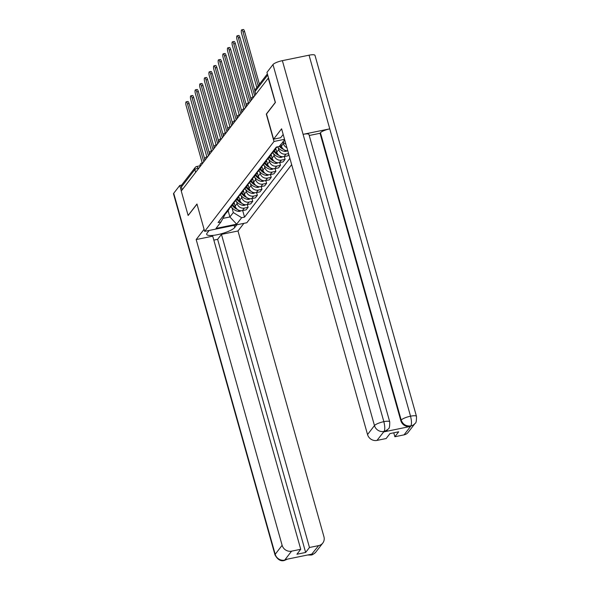 <?xml version="1.0" encoding="UTF-8"?>
<svg xmlns="http://www.w3.org/2000/svg" width="590" height="590" viewBox="0 0 590 590"><rect width="100%" height="100%" fill="white"/><g stroke="black" fill="none" stroke-linecap="round" stroke-linejoin="round"><path stroke-width="0.89" d="M275.324 102.594L268.266 78.197L181.255 191.02L188.122 215.453L196.964 204L204.656 231.376L246.834 222.74L291.659 164.617M275.139 102.63L266.296 114.091L273.996 141.475L204.656 231.376M182.207 189.788L181.418 186.964A2.626 2.434 -142.4 0 1 181.801 184.854L195.231 167.435A2.626 2.434 37.6 0 0 194.847 169.544L181.418 186.964M234.083 202.348L235.144 206.131A6.033 5.605 37.6 0 0 242.387 210.623L246.141 209.856L248.095 207.319L244.349 208.086A6.033 5.605 -142.4 0 1 237.106 203.594L236.568 201.684M224.576 214.148A6.033 5.605 37.6 0 0 226.641 212.54L228.595 209.996A6.033 5.605 -142.4 0 1 226.531 211.611M247.321 204.56L248.095 207.319M229.554 207.975A6.033 5.605 -142.4 0 1 228.595 209.996M238.707 196.345L239.776 200.135A6.033 5.605 37.6 0 0 247.018 204.627L250.765 203.852L252.727 201.315L248.973 202.082A6.033 5.605 -142.4 0 1 241.73 197.598L241.192 195.688M229.2 208.145A6.033 5.605 37.6 0 0 231.265 206.537L233.227 204A6.033 5.605 -142.4 0 1 231.162 205.608M251.952 198.565L252.727 201.315M234.178 201.979A6.033 5.605 -142.4 0 1 233.227 204M243.338 190.349L244.4 194.132A6.033 5.605 37.6 0 0 251.642 198.624L255.396 197.856L257.351 195.32L253.597 196.087A6.033 5.605 -142.4 0 1 246.355 191.595L245.823 189.692M233.832 202.149A6.033 5.605 37.6 0 0 235.897 200.541L237.851 198.004A6.033 5.605 -142.4 0 1 235.786 199.612M256.576 192.561L257.351 195.32M238.81 195.976A6.033 5.605 -142.4 0 1 237.851 198.004M247.962 184.353L249.024 188.136A6.033 5.605 37.6 0 0 256.267 192.628L260.02 191.861L261.975 189.316L258.228 190.091A6.033 5.605 -142.4 0 1 250.986 185.599L250.448 183.689M238.456 196.145A6.033 5.605 37.6 0 0 240.521 194.538L242.475 192.001A6.033 5.605 -142.4 0 1 240.41 193.608M261.2 186.565L261.975 189.316M243.434 189.98A6.033 5.605 -142.4 0 1 242.475 192.001M252.586 178.35L253.648 182.14A6.033 5.605 37.6 0 0 260.898 186.624L264.644 185.857L266.606 183.32L262.852 184.087A6.033 5.605 -142.4 0 1 255.61 179.596L255.072 177.693M243.08 190.15A6.033 5.605 37.6 0 0 245.145 188.542L247.107 186.005A6.033 5.605 -142.4 0 1 245.042 187.613M265.832 180.562L266.606 183.32M248.058 183.984A6.033 5.605 -142.4 0 1 247.107 186.005M257.211 172.354L258.28 176.137A6.033 5.605 37.6 0 0 265.522 180.629L269.276 179.862L271.23 177.325L267.477 178.091A6.033 5.605 -142.4 0 1 260.234 173.6L259.696 171.69M247.704 184.154A6.033 5.605 37.6 0 0 249.777 182.539L251.731 180.002A6.033 5.605 -142.4 0 1 249.666 181.617M270.456 174.566L271.23 177.325M252.69 177.981A6.033 5.605 -142.4 0 1 251.731 180.002M261.842 166.351L262.904 170.141A6.033 5.605 37.6 0 0 270.146 174.625L273.9 173.858L275.855 171.321L272.108 172.088A6.033 5.605 -142.4 0 1 264.858 167.604L264.327 165.694M252.336 178.151A6.033 5.605 37.6 0 0 254.401 176.543L256.355 174.006A6.033 5.605 -142.4 0 1 254.29 175.614M275.08 168.57L275.855 171.321M257.314 171.985A6.033 5.605 -142.4 0 1 256.355 174.006M266.466 160.355L267.528 164.138A6.033 5.605 37.6 0 0 274.778 168.629L278.524 167.862L280.486 165.325L276.732 166.092A6.033 5.605 -142.4 0 1 269.49 161.601L268.952 159.698M256.96 172.155A6.033 5.605 37.6 0 0 259.025 170.547L260.987 168.01A6.033 5.605 -142.4 0 1 258.921 169.618M279.712 162.567L280.486 165.325M261.938 165.982A6.033 5.605 -142.4 0 1 260.987 168.01M271.09 154.359L272.16 158.142A6.033 5.605 37.6 0 0 279.402 162.634L283.148 161.859L285.11 159.322L281.356 160.097A6.033 5.605 -142.4 0 1 274.114 155.605L273.576 153.695M261.584 166.151A6.033 5.605 37.6 0 0 263.656 164.544L265.611 162.007A6.033 5.605 -142.4 0 1 263.546 163.614M284.336 156.571L285.11 159.322M266.569 159.986A6.033 5.605 -142.4 0 1 265.611 162.007M275.722 148.356L276.784 152.146A6.033 5.605 37.6 0 0 284.026 156.63L287.78 155.863L288.82 154.514M266.215 160.156A6.033 5.605 37.6 0 0 268.28 158.548L270.235 156.011A6.033 5.605 -142.4 0 1 268.17 157.619M288.554 153.57L285.988 154.093A6.033 5.605 -142.4 0 1 278.738 149.602L278.207 147.699M271.194 153.99A6.033 5.605 -142.4 0 1 270.235 156.011M280.906 144.344A9.964 9.256 -142.4 0 1 280.87 144.307L281.408 146.143A6.033 5.605 37.6 0 0 287.765 150.745M270.84 154.16A6.033 5.605 37.6 0 0 272.905 152.544L274.866 150.008A6.033 5.605 -142.4 0 1 272.794 151.623M286.895 147.662A6.033 5.605 -142.4 0 1 283.37 143.606L282.846 141.748M275.818 147.987A6.033 5.605 -142.4 0 1 274.866 150.008M275.464 148.156A6.033 5.605 37.6 0 0 277.241 146.895M228.116 210.63L229.894 216.965L233.308 212.54L231.944 207.687M225.542 213.595L220.992 221.943L216.014 228.404L236.671 224.171L229.894 216.965L223.145 218.344M284.719 139.926L279.181 146.497L276.29 147.087L218.101 222.541L220.992 221.943M233.308 212.54L241.649 217.71L244.54 217.12L289.889 158.319M241.649 217.71L236.671 224.171M284.55 139.314L273.996 141.475M242.697 210.556L244.54 217.12M186.219 101.812L187.812 101.487A3.016 0.87 78.4 0 1 189.102 103.56L187.502 103.884A3.016 0.87 -101.6 0 0 186.219 101.812A3.016 0.87 -101.6 0 0 186.138 105.654L202.23 162.899M232.261 205.254A9.964 9.256 37.6 0 0 237.342 209.376M240.963 210.733A3.311 3.075 -142.4 0 1 238.456 211.368L238.279 211.338A9.964 9.256 -142.4 0 1 231.177 206.655M203.786 161.808L187.502 103.884M235.882 207.776A9.964 9.256 -142.4 0 1 232.733 204.634M234.643 204.339A9.964 9.256 -142.4 0 1 233.758 203.144M204.678 158.983L189.102 103.56M209.155 230.461L207.053 233.183A14.75 3.415 164.3 0 0 206.684 234.341A14.75 3.415 164.3 0 0 219.664 234.201A14.75 3.415 164.3 0 0 234.717 227.511L236.819 224.79M204.081 229.318L196.182 239.555L212.725 236.162L300.738 549.283L291.578 551.163L284.653 560.139L285.361 559.556L311.8 554.143L311.483 554.689M300.738 549.283L296.91 554.246L305.642 552.454L217.629 239.334L213.831 240.115M217.629 239.334L221.457 234.378L237.991 230.985L323.94 536.738A7.869 7.309 37.6 0 1 322.789 543.058A7.869 7.309 37.6 0 1 318.63 545.617L309.47 547.498L221.457 234.378M243.891 223.344L237.991 230.985M196.182 239.555L282.131 545.308A7.869 7.309 37.6 0 0 291.578 551.163M287.433 559.136L284.299 560.5C280.737 561.503 277.639 559.645 275.006 554.917L173.526 193.911A8.061 1.866 -15.7 0 1 173.726 193.277L179.766 185.452L181.661 185.061M305.642 552.454L309.47 547.498M188.195 215.439L197.001 204.147M179.766 185.452L181.307 190.954M287.278 559.165L284.963 560.08M284.299 560.5L284.734 560.175M311.704 554.6A7.869 7.309 -142.4 0 0 315.864 552.034C313.747 554.106 312.139 555.101 311.026 555.02L318.63 545.617M273.59 139.188L281.592 128.804L367.541 434.557L374.466 425.574L272.986 64.568L266.953 72.393L275.412 102.476L266.51 114.017L273.59 139.188L280.656 137.736L283.185 134.461M404.039 434.867L410.965 425.892A7.869 7.309 -142.4 0 0 415.124 423.325L408.199 432.308A7.869 7.309 -142.4 0 1 404.039 434.867L394.88 436.748L393.766 432.795M272.986 64.568A8.061 1.866 -15.7 0 1 282.374 60.652L303.083 134.328A8.061 1.866 -15.7 0 1 308.961 134.527L389.725 421.857A8.061 1.866 -15.7 0 0 383.847 421.666C384.968 426.275 385.071 429.498 384.142 431.334L376.988 440.413A7.869 7.309 -142.4 0 1 367.541 434.557M383.817 431.887L387.977 429.328A7.869 7.309 -142.4 0 1 383.817 431.887L410.257 426.474A7.869 7.309 -142.4 0 1 400.809 420.618L320.046 133.281L320.444 132.765A8.061 1.866 -15.7 0 1 329.766 128.863L309.057 55.187L282.374 60.652M309.057 55.187A8.061 1.866 -15.7 0 1 314.994 55.372L416.474 416.378A8.061 1.866 -15.7 0 0 410.537 416.193C411.658 420.818 411.776 424.033 410.883 425.855L410.257 426.474M400.809 420.618L401.207 420.095A8.061 1.866 -15.7 0 1 410.537 416.193L329.766 128.863L303.083 134.328L383.847 421.666A8.061 1.866 -15.7 0 0 374.466 425.574A7.869 7.309 37.6 0 0 383.913 431.43M394.88 436.748L398.707 431.784L389.975 433.576L386.148 438.532L376.988 440.413M320.046 133.281L309.234 135.501M320.444 132.765L401.207 420.095C402.808 424.365 405.957 426.312 410.655 425.95M190.843 95.816L192.443 95.484A3.016 0.87 78.4 0 1 193.727 97.556L192.133 97.888A3.016 0.87 -101.6 0 0 190.843 95.816A3.016 0.87 -101.6 0 0 190.769 99.651L206.854 156.903M236.885 199.25A9.964 9.256 37.6 0 0 241.966 203.38M245.588 204.737A3.311 3.075 -142.4 0 1 243.087 205.372L242.903 205.342A9.964 9.256 -142.4 0 1 235.801 200.652M208.41 155.812L192.133 97.888M240.514 201.78A9.964 9.256 -142.4 0 1 237.364 198.638M239.267 198.336A9.964 9.256 -142.4 0 1 238.39 197.149M209.31 152.98L193.727 97.556M195.467 89.813L197.067 89.488A3.016 0.87 78.4 0 1 198.358 91.561L196.758 91.885A3.016 0.87 -101.6 0 0 195.467 89.813A3.016 0.87 -101.6 0 0 195.393 93.655L211.486 150.9M241.517 193.255A9.964 9.256 37.6 0 0 246.591 197.377M250.212 198.734A3.311 3.075 -142.4 0 1 247.712 199.376L247.527 199.339A9.964 9.256 -142.4 0 1 240.432 194.656M213.034 149.808L196.758 91.885M245.138 195.777A9.964 9.256 -142.4 0 1 241.989 192.635M243.891 192.34A9.964 9.256 -142.4 0 1 243.014 191.145M213.934 146.984L198.358 91.561M200.099 83.817L201.692 83.492A3.016 0.87 78.4 0 1 202.982 85.557L201.382 85.889A3.016 0.87 -101.6 0 0 200.099 83.817A3.016 0.87 -101.6 0 0 200.017 87.659L216.11 144.904M246.141 187.251A9.964 9.256 37.6 0 0 251.222 191.381M254.843 192.738A3.311 3.075 -142.4 0 1 252.336 193.373L252.159 193.343A9.964 9.256 -142.4 0 1 245.056 188.66M217.666 143.812L201.382 85.889M249.762 189.781A9.964 9.256 -142.4 0 1 246.613 186.639M248.523 186.337A9.964 9.256 -142.4 0 1 247.638 185.149M218.558 140.981L202.982 85.557M204.723 77.821L206.323 77.489A3.016 0.87 78.4 0 1 207.606 79.561L206.006 79.886A3.016 0.87 -101.6 0 0 204.723 77.821A3.016 0.87 -101.6 0 0 204.642 81.656L220.734 138.901M250.765 181.255A9.964 9.256 37.6 0 0 255.846 185.385M259.467 186.735A3.311 3.075 -142.4 0 1 256.967 187.377L256.783 187.347A9.964 9.256 -142.4 0 1 249.681 182.657M222.29 137.809L206.006 79.886M254.393 183.778A9.964 9.256 -142.4 0 1 251.244 180.643M253.147 180.341A9.964 9.256 -142.4 0 1 252.269 179.146M223.19 134.985L207.606 79.561M209.347 71.818L210.947 71.493A3.016 0.87 78.4 0 1 212.238 73.566L210.637 73.89A3.016 0.87 -101.6 0 0 209.347 71.818A3.016 0.87 -101.6 0 0 209.273 75.66L225.365 132.905M255.389 175.26A9.964 9.256 37.6 0 0 260.47 179.382M264.091 180.739A3.311 3.075 -142.4 0 1 261.591 181.373L261.407 181.344A9.964 9.256 -142.4 0 1 254.312 176.661M226.914 131.813L210.637 73.89M259.017 177.782A9.964 9.256 -142.4 0 1 255.868 174.64M257.771 174.338A9.964 9.256 -142.4 0 1 256.893 173.15M227.814 128.989L212.238 73.566M213.971 65.822L215.571 65.49A3.016 0.87 78.4 0 1 216.862 67.562L215.262 67.894A3.016 0.87 -101.6 0 0 213.971 65.822A3.016 0.87 -101.6 0 0 213.897 69.657L229.989 126.909M260.02 169.256A9.964 9.256 37.6 0 0 265.102 173.386M268.723 174.743A3.311 3.075 -142.4 0 1 266.215 175.378L266.038 175.348A9.964 9.256 -142.4 0 1 258.936 170.658M231.546 125.818L215.262 67.894M263.642 171.786A9.964 9.256 -142.4 0 1 260.492 168.644M262.403 168.342A9.964 9.256 -142.4 0 1 261.518 167.154M232.438 122.986L216.862 67.562M218.602 59.819L220.203 59.494A3.016 0.87 78.4 0 1 221.486 61.567L219.886 61.891A3.016 0.87 -101.6 0 0 218.602 59.819A3.016 0.87 -101.6 0 0 218.521 63.661L234.614 120.906M264.644 163.26A9.964 9.256 37.6 0 0 269.726 167.383M273.347 168.74A3.311 3.075 -142.4 0 1 270.847 169.382L270.663 169.345A9.964 9.256 -142.4 0 1 263.56 164.662M236.17 119.814L219.886 61.891M268.266 165.783A9.964 9.256 -142.4 0 1 265.117 162.641M267.027 162.346A9.964 9.256 -142.4 0 1 266.149 161.151M237.069 116.99L221.486 61.567M223.227 53.823L224.827 53.498A3.016 0.87 78.4 0 1 226.11 55.563L224.517 55.895A3.016 0.87 -101.6 0 0 223.227 53.823A3.016 0.87 -101.6 0 0 223.153 57.665L239.245 114.91M269.269 157.257A9.964 9.256 37.6 0 0 274.35 161.387M277.971 162.744A3.311 3.075 -142.4 0 1 275.471 163.378L275.287 163.349A9.964 9.256 -142.4 0 1 268.185 158.658M240.794 113.818L224.517 55.895M272.897 159.787A9.964 9.256 -142.4 0 1 269.748 156.645M271.651 156.343A9.964 9.256 -142.4 0 1 270.773 155.155M241.694 110.986L226.11 55.563M227.851 47.827L229.451 47.495A3.016 0.87 78.4 0 1 230.742 49.567L229.141 49.892A3.016 0.87 -101.6 0 0 227.851 47.827A3.016 0.87 -101.6 0 0 227.777 51.662L243.869 108.907M273.9 151.261A9.964 9.256 37.6 0 0 278.974 155.391M282.603 156.741A3.311 3.075 -142.4 0 1 280.095 157.383L279.911 157.353A9.964 9.256 -142.4 0 1 272.816 152.663M245.425 107.815L229.141 49.892M277.521 153.784A9.964 9.256 -142.4 0 1 274.372 150.649M276.275 150.347A9.964 9.256 -142.4 0 1 275.397 149.152M246.318 104.991L230.742 49.567M232.482 41.824L234.075 41.499A3.016 0.87 78.4 0 1 235.366 43.564L233.765 43.896A3.016 0.87 -101.6 0 0 232.482 41.824A3.016 0.87 -101.6 0 0 232.401 45.666L248.493 102.911M279.313 146.327A9.964 9.256 37.6 0 0 283.606 149.388M287.227 150.745A3.311 3.075 -142.4 0 1 284.727 151.379L284.542 151.35A9.964 9.256 -142.4 0 1 277.551 146.829M250.049 101.819L233.765 43.896M282.145 147.788A9.964 9.256 -142.4 0 1 279.785 145.708M250.942 98.995L235.366 43.564M237.106 35.828L238.707 35.496A3.016 0.87 78.4 0 1 239.99 37.568L238.397 37.893A3.016 0.87 -101.6 0 0 237.106 35.828A3.016 0.87 -101.6 0 0 237.032 39.663L253.117 96.915M283.938 140.324A9.964 9.256 37.6 0 0 285.184 141.578M285.929 144.233A9.964 9.256 -142.4 0 1 282.861 141.733M254.674 95.816L238.397 37.893M254.88 90.536L239.99 37.568M241.73 29.825L243.331 29.5A3.016 0.87 78.4 0 1 244.621 31.572L243.021 31.897A3.016 0.87 -101.6 0 0 241.73 29.825A3.016 0.87 -101.6 0 0 241.657 33.667L256.812 87.586M258.177 85.816L243.021 31.897M259.416 84.215L244.621 31.572M251.864 99.467A2.626 0.605 164.3 0 0 251.06 100.012A2.626 0.605 164.3 0 0 250.993 100.219L251.067 100.492M247.232 105.47A2.626 0.605 164.3 0 0 246.428 106.008A2.626 0.605 164.3 0 0 246.362 106.215L246.443 106.495M242.608 111.466A2.626 0.605 164.3 0 0 241.804 112.011A2.626 0.605 164.3 0 0 241.738 112.218L241.819 112.491M237.984 117.469A2.626 0.605 164.3 0 0 237.18 118.007A2.626 0.605 164.3 0 0 237.114 118.214L237.187 118.494M233.352 123.465A2.626 0.605 164.3 0 0 232.549 124.003A2.626 0.605 164.3 0 0 232.49 124.21L232.563 124.49M228.728 129.468A2.626 0.605 164.3 0 0 227.924 130.007A2.626 0.605 164.3 0 0 227.858 130.213L227.939 130.486M224.104 135.464A2.626 0.605 164.3 0 0 223.3 136.002A2.626 0.605 164.3 0 0 223.234 136.209L223.308 136.489M219.473 141.46A2.626 0.605 164.3 0 0 218.669 142.006A2.626 0.605 164.3 0 0 218.61 142.212L218.684 142.485M214.849 147.463A2.626 0.605 164.3 0 0 214.045 148.002A2.626 0.605 164.3 0 0 213.978 148.208L214.059 148.488M210.224 153.459A2.626 0.605 164.3 0 0 209.421 154.005A2.626 0.605 164.3 0 0 209.354 154.204L209.435 154.484M205.593 159.462A2.626 0.605 164.3 0 0 204.796 160.001A2.626 0.605 164.3 0 0 204.73 160.207L204.804 160.487M200.969 165.458A2.626 0.605 164.3 0 0 200.165 165.997A2.626 0.605 164.3 0 0 200.099 166.203L200.18 166.483M198.97 168.047L197.901 168.268A2.626 0.605 164.3 0 0 194.847 169.544L195.644 172.361M198.144 169.124L197.901 168.268A2.626 0.76 78.4 0 0 196.78 166.469A2.626 2.626 0 0 0 195.231 167.435A2.626 2.434 37.6 0 1 196.618 166.579A2.626 0.76 78.4 0 1 196.78 166.469L200.025 165.805M283.37 143.606L281.408 146.143M278.738 149.602L276.784 152.146M274.114 155.605L272.16 158.142M269.49 161.601L267.528 164.138M264.858 167.604L262.904 170.141M260.234 173.6L258.28 176.137M255.61 179.596L253.648 182.14M250.986 185.599L249.024 188.136M246.355 191.595L244.4 194.132M241.73 197.598L239.776 200.135M237.106 203.594L235.144 206.131M285.988 154.093L284.026 156.63M281.356 160.097L279.402 162.634M276.732 166.092L274.778 168.629M272.108 172.088L270.146 174.625M267.477 178.091L265.522 180.629M262.852 184.087L260.898 186.624M258.228 190.091L256.267 192.628M253.597 196.087L251.642 198.624M248.973 202.082L247.018 204.627M244.349 208.086L242.387 210.623M202.628 163.312A2.626 0.76 -101.6 0 0 202.097 162.929A2.626 2.626 0 0 0 200.099 166.203M207.252 157.309A2.626 0.76 -101.6 0 0 206.729 156.925A2.626 2.626 0 0 0 204.73 160.207M211.876 151.313A2.626 0.76 -101.6 0 0 211.353 150.929A2.626 2.626 0 0 0 209.354 154.204M216.508 145.317A2.626 0.76 -101.6 0 0 215.977 144.926A2.626 2.626 0 0 0 213.978 148.208M221.132 139.314A2.626 0.76 -101.6 0 0 220.608 138.93A2.626 2.626 0 0 0 218.61 142.212M225.756 133.318A2.626 0.76 -101.6 0 0 225.232 132.934A2.626 2.626 0 0 0 223.234 136.209M230.38 127.315A2.626 0.76 -101.6 0 0 229.857 126.931A2.626 2.626 0 0 0 227.858 130.213M235.012 121.319A2.626 0.76 -101.6 0 0 234.481 120.935A2.626 2.626 0 0 0 232.49 124.21M239.636 115.323A2.626 0.76 -101.6 0 0 239.112 114.932A2.626 2.626 0 0 0 237.114 118.214M244.26 109.32A2.626 0.76 -101.6 0 0 243.736 108.936A2.626 2.626 0 0 0 241.738 112.218M248.892 103.324A2.626 0.76 -101.6 0 0 248.361 102.94A2.626 2.626 0 0 0 246.362 106.215M253.516 97.321A2.626 0.76 -101.6 0 0 252.992 96.937A2.626 2.626 0 0 0 250.993 100.219M255.787 94.378L254.991 91.553A2.626 0.605 164.3 0 0 254.924 91.76L255.699 94.496M267.705 75.07L254.991 91.553A2.626 2.434 37.6 0 1 255.374 89.451A2.626 2.626 0 0 0 254.924 91.76M239.046 210.342L238.279 211.338M239.208 210.401L238.456 211.368M173.726 193.277L275.206 554.283L282.131 545.308M234.112 225.343L234.717 227.511M275.006 554.917A8.061 1.866 -15.7 0 1 275.206 554.283A7.869 7.309 37.6 0 0 284.653 560.139M308.843 554.748L311.395 554.659M243.677 204.339L242.903 205.342M243.832 204.398L243.087 205.372M248.302 198.343L247.527 199.339M248.464 198.402L247.712 199.376M252.926 192.34L252.159 193.343M253.088 192.399L252.336 193.373M257.55 186.344L256.783 187.347M257.712 186.403L256.967 187.377M262.181 180.348L261.407 181.344M262.344 180.407L261.591 181.373M266.805 174.345L266.038 175.348M266.968 174.404L266.215 175.378M271.43 168.349L270.663 169.345M271.592 168.408L270.847 169.382M276.061 162.346L275.287 163.349M276.223 162.405L275.471 163.378M280.685 156.35L279.911 157.353M280.847 156.409L280.095 157.383M285.309 150.354L284.542 151.35M285.471 150.406L284.727 151.379M203.078 162.729L202.097 162.929M207.702 156.726L206.729 156.925M212.326 150.73L211.353 150.929M216.958 144.727L215.977 144.926M221.582 138.731L220.608 138.93M226.206 132.735L225.232 132.934M230.838 126.732L229.857 126.931M235.462 120.736L234.481 120.935M240.086 114.733L239.112 114.932M244.717 108.737L243.736 108.936M249.341 102.734L248.361 102.94M253.966 96.738L252.992 96.937M255.374 89.451L267.373 73.89M315.864 552.034L322.789 543.058M311.026 555.028L307.619 554.998M415.124 423.325C416.083 423.222 416.533 420.906 416.474 416.378M388.375 428.805C389.341 428.701 389.791 426.386 389.725 421.857"/></g></svg>
